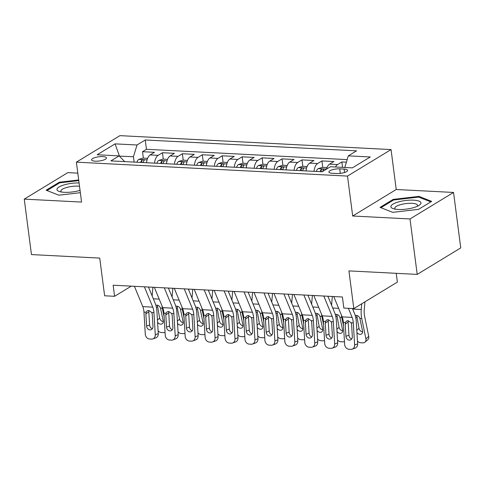 <?xml version="1.0" encoding="UTF-8"?>
<svg xmlns="http://www.w3.org/2000/svg" width="485" height="485" viewBox="0 0 485 485"><rect width="100%" height="100%" fill="white"/><g stroke="black" fill="none" stroke-linecap="round" stroke-linejoin="round"><path stroke-width="0.73" d="M95.272 161.184A7.463 2.122 -7.4 0 0 102.826 160.274A7.463 2.122 -7.4 0 0 106.439 157.928A7.463 2.122 -7.4 0 0 102.802 156.6A7.463 2.122 -7.4 0 0 95.248 157.504A7.463 2.122 -7.4 0 0 91.635 159.85A7.463 2.122 -7.4 0 0 95.272 161.184M77.806 173.139L67.797 172.624L24.25 199.129L31.452 254.576L99.728 258.087L104.627 295.789L114.593 296.299L131.283 286.144M391.049 149.58L119.928 135.648L76.381 162.154L347.502 176.085L391.049 149.58L396.233 189.502L352.686 216.007L410.001 218.953L453.548 192.448L396.233 189.502M453.548 192.448L460.75 247.896L417.203 274.401L348.921 270.891L353.82 308.593L397.367 282.094L396.227 273.322M410.001 218.953L417.203 274.401M346.405 162.172L341.864 161.941L342.568 167.367M326.496 169.132A9.33 4.832 -87.1 0 1 329.594 164.142L333.886 161.529L321.925 160.917L322.761 167.343M306.047 170.926A9.33 4.832 92.9 0 1 309.654 163.118L313.953 160.505L301.991 159.892L302.828 166.319M286.108 169.902A9.33 4.832 92.9 0 1 289.721 162.093L294.019 159.48L282.058 158.868L282.888 165.294M266.174 168.877A9.33 4.832 92.9 0 1 269.787 161.069L274.08 158.456L262.118 157.843L262.955 164.269M246.241 167.852A9.33 4.832 92.9 0 1 249.848 160.044L254.146 157.431L242.185 156.819L243.021 163.245M226.307 166.828A9.33 4.832 92.9 0 1 229.914 159.019L234.213 156.406L222.251 155.794L223.082 162.22M206.367 165.803A9.33 4.832 92.9 0 1 209.981 157.995L214.273 155.382L202.312 154.77L203.148 161.196M186.434 164.779A9.33 4.832 92.9 0 1 190.041 156.97L194.339 154.357L182.378 153.745L183.215 160.171M166.5 163.754A9.33 4.832 92.9 0 1 170.108 155.946L174.406 153.333L162.445 152.72L163.281 159.147M353.82 308.593L343.853 308.084L342.41 296.99L113.157 285.21L114.593 296.299M344.101 169.077L339.718 168.853A7.233 2.055 -7.4 0 0 332.395 169.726A7.233 2.055 -7.4 0 0 328.897 171.999A7.233 2.055 -7.4 0 0 332.419 173.29L336.802 173.515A7.233 2.055 -7.4 0 0 344.126 172.642A7.233 2.055 -7.4 0 0 347.624 170.362A7.233 2.055 -7.4 0 0 344.101 169.077L344.55 172.508M124.7 161.608L119.11 155.885L110.871 160.899L322.185 171.757L330.424 166.743L352.353 167.871L370.249 156.982L348.315 155.855L356.554 150.841L145.239 139.983L137 144.997L133.448 156.734L119.334 156.109M119.11 155.885L97.182 154.757L115.072 143.869L137 144.997M335.456 166.998A9.33 4.832 -87.1 0 1 337.566 164.554L341.864 161.941M347.181 159.613L146.452 149.295L142.511 151.696L143.342 158.122M146.561 162.73A9.33 4.832 92.9 0 1 150.174 154.927L154.466 152.308L142.511 151.696M154.539 163.142A9.33 4.832 -87.1 0 1 158.146 155.333L162.445 152.72M174.473 164.166A9.33 4.832 -87.1 0 1 178.08 156.358L182.378 153.745M194.406 165.191A9.33 4.832 -87.1 0 1 198.019 157.382L202.312 154.77M214.346 166.216A9.33 4.832 -87.1 0 1 217.953 158.407L222.251 155.794M234.279 167.24A9.33 4.832 -87.1 0 1 237.886 159.432L242.185 156.819M254.213 168.265A9.33 4.832 -87.1 0 1 257.826 160.456L262.118 157.843M274.152 169.289A9.33 4.832 -87.1 0 1 277.76 161.481L282.058 158.868M294.086 170.314A9.33 4.832 -87.1 0 1 297.693 162.505L301.991 159.892M314.019 171.338A9.33 4.832 -87.1 0 1 317.633 163.53L321.925 160.917M352.686 216.007L347.502 176.085M24.25 199.129L81.565 202.075L76.381 162.154M119.528 156.309L115.072 143.869M134.145 162.093L133.448 156.734M344.793 167.483L348.315 155.855M146.452 149.295L145.239 139.983M418.973 196.389L393.177 199.39L380.064 207.374L392.741 212.351L418.537 209.35L431.656 201.366L418.973 196.389L419.088 197.262M78.691 179.971L59.261 182.233L46.148 190.211L58.824 195.194L80.346 192.684M393.28 200.202L393.177 199.39M59.364 183.039L59.261 182.233M348.369 308.314L352.116 317.396A11.664 6.038 -87.1 0 1 353.286 322.871L354.62 344.974L357.627 343.895A4.668 3.904 70.2 0 1 355.22 348.078L352.207 349.158A4.668 3.904 -109.8 0 0 354.62 344.974M352.456 308.527L354.541 313.577A17.496 9.057 -87.1 0 1 356.293 321.791L357.627 343.895M333.759 296.547L342.149 316.881A11.664 6.038 -87.1 0 1 343.313 322.355L344.653 344.465A4.668 3.904 -109.8 0 0 348.915 349.248L350.91 349.352A4.668 3.904 -109.8 0 0 352.207 349.158M348.175 321.373L348.163 322.058L345.211 324.15L345.944 336.311L348.957 335.226L348.163 322.058M348.957 335.226A3.734 3.122 -109.8 0 0 351.728 338.948M345.211 324.15L345.466 322.47L346.472 321.106L348.091 320.658L351.134 322.761L351.595 324.477L352.328 336.638A3.734 3.122 70.2 0 1 350.4 339.985A3.734 3.122 70.2 0 1 349.358 340.137A3.734 3.122 70.2 0 1 345.944 336.311M361.731 303.78L361.246 309.491A17.496 9.057 92.9 0 0 361.731 318.481L365.914 338.851L368.739 336.378A4.668 3.571 48.9 0 1 367.824 339.688L364.993 342.161A4.668 3.571 -131.1 0 0 365.914 338.851M364.926 301.834L364.235 310.018A11.664 6.038 92.9 0 0 364.556 316.008L368.739 336.378M355.232 315.529L356.311 315.365C357.966 315.602 359.155 316.608 359.882 318.384L362.556 331.164A3.734 2.855 48.9 0 1 361.822 333.807A3.734 2.855 48.9 0 1 360.058 334.377A3.734 2.855 48.9 0 1 356.942 332.528M364.993 342.161A4.668 3.571 -131.1 0 1 362.792 342.871L360.798 342.768A4.668 3.571 -131.1 0 1 357.463 341.131M356.736 315.608L359.009 328.363A3.734 2.855 -131.1 0 0 362.634 331.879M398.264 209.471A15.162 4.316 -7.4 0 0 419.101 205.337A15.162 4.316 -7.4 0 0 413.566 200.16A15.162 4.316 -7.4 0 0 395.045 203.1A15.162 4.316 -7.4 0 0 393.305 208.689A15.162 4.316 -7.4 0 0 398.264 209.471M417.215 206.337A11.482 3.268 -7.4 0 0 417.561 205.355A11.482 3.268 -7.4 0 0 411.971 203.312A11.482 3.268 -7.4 0 0 400.349 204.7A11.482 3.268 -7.4 0 0 394.79 208.314A11.482 3.268 -7.4 0 0 395.384 209.174M380.937 207.713L393.632 199.99L418.622 197.08L430.825 201.869M79.085 182.972A15.162 4.316 -7.4 0 0 64.602 184.749A15.162 4.316 -7.4 0 0 59.388 191.526A15.162 4.316 -7.4 0 0 79.394 190.556A15.162 4.316 -7.4 0 0 80.043 190.369M79.51 186.27A11.482 3.268 -7.4 0 0 66.663 187.477A11.482 3.268 -7.4 0 0 60.874 191.151A11.482 3.268 -7.4 0 0 61.468 192.012M47.015 190.556L59.71 182.827L78.776 180.608M323.792 296.038L332.183 316.372A11.664 6.038 -87.1 0 1 333.347 321.846L334.68 343.95L337.693 342.871A4.668 3.904 70.2 0 1 335.28 347.054L332.274 348.133A4.668 3.904 -109.8 0 0 334.68 343.95M327.878 296.244L334.608 312.552A17.496 9.057 -87.1 0 1 336.36 320.767L337.693 342.871M313.825 295.523L322.21 315.856A11.664 6.038 -87.1 0 1 323.38 321.331L324.714 343.441A4.668 3.904 -109.8 0 0 328.975 348.224L330.97 348.327A4.668 3.904 -109.8 0 0 332.274 348.133M328.242 320.349L328.224 321.034L325.277 323.125L326.011 335.287L329.018 334.201L328.224 321.034M329.018 334.201A3.734 3.122 -109.8 0 0 331.788 337.924M325.277 323.125L325.526 321.446L326.538 320.082L328.151 319.633L331.2 321.737L331.655 323.453L332.389 335.614A3.734 3.122 70.2 0 1 330.461 338.96A3.734 3.122 70.2 0 1 329.424 339.112A3.734 3.122 70.2 0 1 326.011 335.287M303.852 295.013L312.243 315.347A11.664 6.038 -87.1 0 1 313.413 320.821L314.747 342.925L317.754 341.846A4.668 3.904 70.2 0 1 315.347 346.029L312.34 347.114A4.668 3.904 -109.8 0 0 314.747 342.925M307.945 295.219L314.668 311.528A17.496 9.057 -87.1 0 1 316.42 319.742L317.754 341.846M293.886 294.498L302.276 314.832A11.664 6.038 -87.1 0 1 303.446 320.306L304.78 342.416A4.668 3.904 -109.8 0 0 309.042 347.199L311.037 347.302A4.668 3.904 -109.8 0 0 312.34 347.114M308.302 319.324L308.29 320.009L305.344 322.101L306.077 334.262L309.084 333.177L308.29 320.009M309.084 333.177A3.734 3.122 -109.8 0 0 311.855 336.899M305.344 322.101L305.592 320.421L306.605 319.057L308.217 318.609L311.267 320.712L311.722 322.428L312.455 334.589A3.734 3.122 70.2 0 1 310.527 337.936A3.734 3.122 70.2 0 1 309.485 338.087A3.734 3.122 70.2 0 1 306.077 334.262M283.919 293.989L292.31 314.322A11.664 6.038 -87.1 0 1 293.48 319.797L294.813 341.901L297.82 340.822A4.668 3.904 70.2 0 1 295.413 345.005L292.4 346.09A4.668 3.904 -109.8 0 0 294.813 341.901M288.005 294.195L294.734 310.503A17.496 9.057 -87.1 0 1 296.487 318.718L297.82 340.822M273.952 293.473L282.343 313.807A11.664 6.038 -87.1 0 1 283.513 319.288L284.847 341.391A4.668 3.904 -109.8 0 0 289.108 346.175L291.103 346.278A4.668 3.904 -109.8 0 0 292.4 346.09M288.369 318.299L288.357 318.984L285.404 321.076L286.138 333.237L289.151 332.152L288.357 318.984M289.151 332.152A3.734 3.122 -109.8 0 0 291.921 335.875M285.404 321.076L285.659 319.397L286.671 318.033L288.284 317.584L291.327 319.688L291.788 321.403L292.522 333.565A3.734 3.122 70.2 0 1 290.594 336.911A3.734 3.122 70.2 0 1 289.551 337.063A3.734 3.122 70.2 0 1 286.138 333.237M263.986 292.964L272.376 313.298A11.664 6.038 -87.1 0 1 273.54 318.772L274.874 340.876L277.887 339.797A4.668 3.904 70.2 0 1 275.474 343.98L272.467 345.065A4.668 3.904 -109.8 0 0 274.874 340.876M268.072 293.17L274.801 309.478A17.496 9.057 -87.1 0 1 276.553 317.693L277.887 339.797M254.019 292.449L262.403 312.783A11.664 6.038 -87.1 0 1 263.573 318.263L264.907 340.367A4.668 3.904 -109.8 0 0 269.175 345.15L271.163 345.253A4.668 3.904 -109.8 0 0 272.467 345.065M268.435 317.275L268.417 317.966L265.471 320.051L266.204 332.213L269.217 331.128L268.417 317.966M269.217 331.128A3.734 3.122 -109.8 0 0 271.982 334.85M265.471 320.051L265.719 318.372L266.732 317.008L268.344 316.559L271.394 318.663L271.849 320.385L272.582 332.54A3.734 3.122 70.2 0 1 270.66 335.887A3.734 3.122 70.2 0 1 269.618 336.038A3.734 3.122 70.2 0 1 266.204 332.213M327.029 167.561L322.489 167.331L318.142 168.665A6.184 3.201 92.9 0 0 316.299 171.454M332.316 296.474L331.576 305.21M341.416 315.104A17.496 9.057 92.9 0 0 341.792 317.457L343.532 325.92M335.293 314.504L336.372 314.341C338.027 314.577 339.215 315.583 339.943 317.36L342.622 330.139A3.734 2.855 48.9 0 1 341.889 332.783A3.734 2.855 48.9 0 1 340.124 333.353A3.734 2.855 48.9 0 1 337.008 331.504M344.471 341.525A4.668 3.571 -131.1 0 1 342.853 341.846L340.864 341.743A4.668 3.571 -131.1 0 1 337.524 340.106M336.802 314.583L339.07 327.339A3.734 2.855 -131.1 0 0 342.695 330.855M322.561 171.526A6.184 3.201 -87.1 0 1 323.477 169.792C323.537 168.835 322.743 168.792 321.082 169.665A6.184 3.201 92.9 0 0 320.082 171.648M323.477 169.792L323.647 169.368M307.09 166.537L302.555 166.306L298.208 167.64A6.184 3.201 92.9 0 0 296.359 170.429M312.376 295.45L311.643 304.186M321.482 314.08A17.496 9.057 92.9 0 0 321.858 316.432L323.598 324.895M315.359 313.48L316.438 313.316C318.093 313.553 319.282 314.559 320.009 316.335L322.689 329.115A3.734 2.855 48.9 0 1 321.955 331.758A3.734 2.855 48.9 0 1 320.191 332.328A3.734 2.855 48.9 0 1 317.069 330.479M324.538 340.5A4.668 3.571 -131.1 0 1 322.919 340.822L320.924 340.719A4.668 3.571 -131.1 0 1 317.59 339.082M316.869 313.559L319.136 326.314A3.734 2.855 -131.1 0 0 322.761 329.83M302.543 170.744A6.184 3.201 -87.1 0 1 303.543 168.768C303.604 167.81 302.81 167.768 301.149 168.641A6.184 3.201 92.9 0 0 300.148 170.623M303.543 168.768L303.713 168.344M287.156 165.512L282.622 165.282L278.275 166.616A6.184 3.201 92.9 0 0 276.426 169.404M292.443 294.425L291.703 303.161M301.543 313.055A17.496 9.057 92.9 0 0 301.925 315.408L303.658 323.871M295.426 312.455L296.505 312.291C298.16 312.528 299.348 313.534 300.076 315.311L302.749 328.09A3.734 2.855 48.9 0 1 302.016 330.734A3.734 2.855 48.9 0 1 300.257 331.303A3.734 2.855 48.9 0 1 297.135 329.454M304.604 339.476A4.668 3.571 -131.1 0 1 302.986 339.797L300.991 339.694A4.668 3.571 -131.1 0 1 297.657 338.057M296.929 312.534L299.203 325.289A3.734 2.855 -131.1 0 0 302.828 328.806M282.603 169.72A6.184 3.201 -87.1 0 1 283.604 167.743C283.67 166.785 282.87 166.743 281.215 167.616A6.184 3.201 92.9 0 0 280.215 169.598M283.604 167.743L283.773 167.319M267.223 164.488L262.688 164.257L258.335 165.591A6.184 3.201 92.9 0 0 256.492 168.38M272.509 293.401L271.77 302.137M281.609 312.031A17.496 9.057 92.9 0 0 281.985 314.383L283.725 322.846M275.486 311.431L276.571 311.267C278.22 311.503 279.415 312.51 280.136 314.286L282.816 327.066A3.734 2.855 48.9 0 1 282.082 329.709A3.734 2.855 48.9 0 1 280.318 330.279A3.734 2.855 48.9 0 1 277.202 328.43M284.665 338.457A4.668 3.571 -131.1 0 1 283.052 338.772L281.058 338.669A4.668 3.571 -131.1 0 1 277.717 337.033M276.996 311.509L279.263 324.265A3.734 2.855 -131.1 0 0 282.888 327.781M262.67 168.695A6.184 3.201 -87.1 0 1 263.67 166.719C263.737 165.761 262.937 165.718 261.276 166.591A6.184 3.201 92.9 0 0 260.275 168.574M263.67 166.719L263.84 166.294M244.046 291.94L252.436 312.273A11.664 6.038 -87.1 0 1 253.606 317.748L254.94 339.852L257.953 338.772A4.668 3.904 70.2 0 1 255.54 342.956L252.533 344.041A4.668 3.904 -109.8 0 0 254.94 339.852M248.138 292.146L254.861 308.454A17.496 9.057 -87.1 0 1 256.613 316.669L257.953 338.772M234.079 291.424L242.47 311.758A11.664 6.038 -87.1 0 1 243.64 317.238L244.973 339.342A4.668 3.904 -109.8 0 0 249.235 344.126L251.23 344.229A4.668 3.904 -109.8 0 0 252.533 344.041M248.496 316.25L248.484 316.941L245.537 319.027L246.271 331.188L249.278 330.103L248.484 316.941M249.278 330.103A3.734 3.122 -109.8 0 0 252.048 333.825M245.537 319.027L245.786 317.348L246.798 315.984L248.411 315.535L251.46 317.639L251.915 319.36L252.649 331.516A3.734 3.122 70.2 0 1 250.721 334.862A3.734 3.122 70.2 0 1 249.678 335.014A3.734 3.122 70.2 0 1 246.271 331.188M247.283 163.469L242.749 163.233L238.402 164.567A6.184 3.201 92.9 0 0 236.553 167.355M252.576 292.376L251.836 301.112M261.676 311.006A17.496 9.057 92.9 0 0 262.052 313.358L263.791 321.822M255.553 310.406L256.632 310.242C258.287 310.479 259.475 311.485 260.202 313.262L262.882 326.041A3.734 2.855 48.9 0 1 262.149 328.684A3.734 2.855 48.9 0 1 260.384 329.254A3.734 2.855 48.9 0 1 257.262 327.405M264.731 337.433A4.668 3.571 -131.1 0 1 263.112 337.748L261.118 337.645A4.668 3.571 -131.1 0 1 257.784 336.008M257.062 310.485L259.329 323.24A3.734 2.855 -131.1 0 0 262.955 326.757M242.736 167.671A6.184 3.201 -87.1 0 1 243.737 165.694C243.797 164.736 243.003 164.694 241.342 165.567A6.184 3.201 92.9 0 0 240.342 167.549M243.737 165.694L243.906 165.27M224.112 290.915L232.503 311.249A11.664 6.038 -87.1 0 1 233.673 316.723L235.007 338.827L238.014 337.748A4.668 3.904 70.2 0 1 235.607 341.931L232.594 343.016A4.668 3.904 -109.8 0 0 235.007 338.827M228.199 291.121L234.928 307.429A17.496 9.057 -87.1 0 1 236.68 315.644L238.014 337.748M214.146 290.4L222.536 310.733A11.664 6.038 -87.1 0 1 223.706 316.214L225.04 338.318A4.668 3.904 -109.8 0 0 229.302 343.101L231.296 343.204A4.668 3.904 -109.8 0 0 232.594 343.016M228.562 315.226L228.55 315.917L225.598 318.002L226.337 330.164L229.344 329.079L228.55 315.917M229.344 329.079A3.734 3.122 -109.8 0 0 232.115 332.801M225.598 318.002L225.852 316.323L226.865 314.959L228.477 314.51L231.527 316.614L231.982 318.336L232.715 330.491A3.734 3.122 70.2 0 1 230.787 333.838A3.734 3.122 70.2 0 1 229.744 333.989A3.734 3.122 70.2 0 1 226.337 330.164M227.35 162.445L222.815 162.208L218.468 163.542A6.184 3.201 92.9 0 0 216.619 166.331M232.636 291.352L231.903 300.088M241.736 309.988A17.496 9.057 92.9 0 0 242.118 312.334L243.852 320.797M235.619 309.381L236.698 309.218C238.353 309.454 239.541 310.461 240.269 312.237L242.943 325.017A3.734 2.855 48.9 0 1 242.209 327.66A3.734 2.855 48.9 0 1 240.451 328.23A3.734 2.855 48.9 0 1 237.329 326.381M244.798 336.408A4.668 3.571 -131.1 0 1 243.179 336.723L241.184 336.62A4.668 3.571 -131.1 0 1 237.85 334.983M237.123 309.46L239.396 322.216A3.734 2.855 -131.1 0 0 243.021 325.732M222.797 166.646A6.184 3.201 -87.1 0 1 223.797 164.67C223.864 163.712 223.064 163.669 221.409 164.542A6.184 3.201 92.9 0 0 220.408 166.525M223.797 164.67L223.967 164.245M204.179 289.891L212.569 310.224A11.664 6.038 -87.1 0 1 213.733 315.699L215.073 337.803L218.08 336.723A4.668 3.904 70.2 0 1 215.673 340.906L212.66 341.992A4.668 3.904 -109.8 0 0 215.073 337.803M208.265 290.097L214.994 306.405A17.496 9.057 -87.1 0 1 216.746 314.62L218.08 336.723M194.212 289.375L202.597 309.709A11.664 6.038 -87.1 0 1 203.767 315.189L205.1 337.293A4.668 3.904 -109.8 0 0 209.368 342.077L211.357 342.18A4.668 3.904 -109.8 0 0 212.66 341.992M208.629 314.201L208.617 314.892L205.664 316.978L206.398 329.139L209.411 328.06L208.617 314.892M209.411 328.06A3.734 3.122 -109.8 0 0 212.175 331.776M205.664 316.978L205.913 315.298L206.925 313.934L208.538 313.486L211.587 315.589L212.042 317.311L212.776 329.467A3.734 3.122 70.2 0 1 210.854 332.813A3.734 3.122 70.2 0 1 209.811 332.965A3.734 3.122 70.2 0 1 206.398 329.139M207.416 161.42L202.882 161.184L198.535 162.517A6.184 3.201 92.9 0 0 196.686 165.306M212.703 290.327L211.963 299.063M221.803 308.963A17.496 9.057 92.9 0 0 222.178 311.309L223.918 319.773M215.679 308.357L216.765 308.193C218.414 308.43 219.608 309.436 220.329 311.212L223.009 323.992A3.734 2.855 48.9 0 1 222.275 326.635A3.734 2.855 48.9 0 1 220.511 327.205A3.734 2.855 48.9 0 1 217.395 325.356M224.858 335.384A4.668 3.571 -131.1 0 1 223.245 335.699L221.251 335.596A4.668 3.571 -131.1 0 1 217.91 333.959M217.189 308.436L219.456 321.191A3.734 2.855 -131.1 0 0 223.082 324.707M202.863 165.621A6.184 3.201 -87.1 0 1 203.864 163.645C203.93 162.687 203.13 162.645 201.475 163.518A6.184 3.201 92.9 0 0 200.469 165.5M203.864 163.645L204.033 163.221M184.245 288.866L192.63 309.2A11.664 6.038 -87.1 0 1 193.8 314.674L195.134 336.778L198.147 335.699A4.668 3.904 70.2 0 1 195.734 339.882L192.727 340.967A4.668 3.904 -109.8 0 0 195.134 336.778M188.332 289.072L195.055 305.38A17.496 9.057 -87.1 0 1 196.813 313.595L198.147 335.699M174.273 288.351L182.663 308.684A11.664 6.038 -87.1 0 1 183.833 314.165L185.167 336.269A4.668 3.904 -109.8 0 0 189.429 341.052L191.423 341.155A4.668 3.904 -109.8 0 0 192.727 340.967M188.695 313.177L188.677 313.868L185.731 315.959L186.464 328.115L189.471 327.036L188.677 313.868M189.471 327.036A3.734 3.122 -109.8 0 0 192.242 330.752M185.731 315.959L185.979 314.274L186.992 312.91L188.604 312.461L191.654 314.565L192.108 316.287L192.842 328.442A3.734 3.122 70.2 0 1 190.914 331.788A3.734 3.122 70.2 0 1 189.877 331.94A3.734 3.122 70.2 0 1 186.464 328.115M187.477 160.396L182.942 160.159L178.595 161.493A6.184 3.201 92.9 0 0 176.746 164.282M192.769 289.302L192.03 298.039M201.869 307.939A17.496 9.057 92.9 0 0 202.245 310.285L203.985 318.748M195.746 307.332L196.825 307.169C198.48 307.405 199.668 308.418 200.396 310.188L203.076 322.968A3.734 2.855 48.9 0 1 202.342 325.611A3.734 2.855 48.9 0 1 200.578 326.181A3.734 2.855 48.9 0 1 197.456 324.332M204.925 334.359A4.668 3.571 -131.1 0 1 203.306 334.674L201.311 334.571A4.668 3.571 -131.1 0 1 197.977 332.934M197.256 307.411L199.523 320.167A3.734 2.855 -131.1 0 0 203.148 323.683M182.93 164.597A6.184 3.201 -87.1 0 1 183.93 162.62C183.991 161.663 183.197 161.62 181.535 162.493A6.184 3.201 92.9 0 0 180.535 164.476M183.93 162.62L184.1 162.196M164.306 287.841L172.696 308.175A11.664 6.038 -87.1 0 1 173.866 313.649L175.2 335.753L178.207 334.674A4.668 3.904 70.2 0 1 175.8 338.857L172.793 339.943A4.668 3.904 -109.8 0 0 175.2 335.753M168.398 288.048L175.121 304.356A17.496 9.057 -87.1 0 1 176.873 312.57L178.207 334.674M154.339 287.326L162.73 307.66A11.664 6.038 -87.1 0 1 163.9 313.14L165.233 335.244A4.668 3.904 -109.8 0 0 169.495 340.027L171.49 340.13A4.668 3.904 -109.8 0 0 172.793 339.943M168.756 312.152L168.744 312.843L165.797 314.935L166.531 327.09L169.538 326.011L168.744 312.843M169.538 326.011A3.734 3.122 -109.8 0 0 172.308 329.727M165.797 314.935L166.046 313.249L167.058 311.885L168.671 311.437L171.72 313.54L172.175 315.262L172.909 327.417A3.734 3.122 70.2 0 1 170.981 330.764A3.734 3.122 70.2 0 1 169.938 330.916A3.734 3.122 70.2 0 1 166.531 327.09M167.543 159.371L163.008 159.135L158.662 160.468A6.184 3.201 92.9 0 0 156.813 163.257M172.83 288.278L172.096 297.014M181.93 306.914A17.496 9.057 92.9 0 0 182.311 309.26L184.045 317.724M175.812 306.308L176.892 306.144C178.547 306.381 179.735 307.393 180.462 309.163L183.136 321.943A3.734 2.855 48.9 0 1 182.402 324.586A3.734 2.855 48.9 0 1 180.644 325.156A3.734 2.855 48.9 0 1 177.522 323.307M184.991 333.334A4.668 3.571 -131.1 0 1 183.372 333.65L181.378 333.547A4.668 3.571 -131.1 0 1 178.043 331.91M177.322 306.387L177.286 307.939L179.589 319.142A3.734 2.855 -131.1 0 0 183.215 322.658M162.99 163.572A6.184 3.201 -87.1 0 1 163.997 161.596C164.057 160.638 163.257 160.596 161.602 161.475A6.184 3.201 92.9 0 0 160.602 163.451M163.997 161.596L164.16 161.172M144.372 286.817L152.763 307.15A11.664 6.038 -87.1 0 1 153.933 312.625L155.267 334.729L158.274 333.65A4.668 3.904 70.2 0 1 155.867 337.833L152.854 338.918A4.668 3.904 -109.8 0 0 155.267 334.729M148.458 287.023L155.188 303.331A17.496 9.057 -87.1 0 1 156.94 311.546L158.274 333.65M134.406 286.302L142.796 306.635A11.664 6.038 -87.1 0 1 143.96 312.116L145.294 334.22A4.668 3.904 -109.8 0 0 149.562 339.003L151.556 339.106A4.668 3.904 -109.8 0 0 152.854 338.918M148.822 311.127L148.81 311.819L145.858 313.91L146.591 326.065L149.604 324.986L148.81 311.819M149.604 324.986A3.734 3.122 -109.8 0 0 152.369 328.703M145.858 313.91L146.112 312.225L147.119 310.861L148.737 310.412L151.781 312.516L152.242 314.238L152.975 326.393A3.734 3.122 70.2 0 1 151.047 329.739A3.734 3.122 70.2 0 1 150.004 329.891A3.734 3.122 70.2 0 1 146.591 326.065M147.61 158.346L143.075 158.11L138.728 159.444A6.184 3.201 92.9 0 0 136.879 162.233M152.896 287.253L152.157 295.989M161.996 305.889A17.496 9.057 92.9 0 0 162.378 308.236L164.112 316.699M155.873 305.283L156.958 305.12C158.607 305.356 159.801 306.368 160.523 308.139L163.202 320.918A3.734 2.855 48.9 0 1 162.469 323.562A3.734 2.855 48.9 0 1 160.705 324.132A3.734 2.855 48.9 0 1 157.589 322.282M165.058 332.31A4.668 3.571 -131.1 0 1 163.439 332.625L161.444 332.522A4.668 3.571 -131.1 0 1 158.104 330.885M157.382 305.362L159.656 318.118A3.734 2.855 -131.1 0 0 163.275 321.634M143.057 162.548A6.184 3.201 -87.1 0 1 144.057 160.571C144.124 159.613 143.324 159.571 141.668 160.45A6.184 3.201 92.9 0 0 140.668 162.427M144.057 160.571L144.227 160.147M329.594 164.142L337.566 164.554M150.174 154.927L158.146 155.333M170.108 155.946L178.08 156.358M190.041 156.97L198.019 157.382M209.981 157.995L217.953 158.407M229.914 159.019L237.886 159.432M249.848 160.044L257.826 160.456M269.787 161.069L277.76 161.481M289.721 162.093L297.693 162.505M309.654 163.118L317.633 163.53M340.306 173.387L339.718 168.853M351.134 322.761L353.286 322.871M343.313 322.355L345.466 322.47M342.149 316.881L352.116 317.396M361.731 318.481L359.882 318.384M361.246 309.491L352.674 309.054M356.808 330.285L359.009 328.363M356.705 317.16L355.754 317.645M331.2 321.737L333.347 321.846M323.38 321.331L325.526 321.446M322.21 315.856L332.183 316.372M311.267 320.712L313.413 320.821M303.446 320.306L305.592 320.421M302.276 314.832L312.243 315.347M291.327 319.688L293.48 319.797M283.513 319.288L285.659 319.397M282.343 313.807L292.31 314.322M271.394 318.663L273.54 318.772M263.573 318.263L265.719 318.372M262.403 312.783L272.376 313.298M326.514 169.053L318.251 168.628M341.792 317.457L339.943 317.36M338.621 308.327L332.74 308.03M336.869 329.26L339.07 327.339M336.772 316.135L335.82 316.62M321.349 171.714L321.082 169.665M306.581 168.028L298.317 167.604M321.858 316.432L320.009 316.335M318.681 307.302L312.801 307.005M316.935 328.236L319.136 326.314M316.838 315.111L315.887 315.596M301.415 170.69L301.149 168.641M286.647 167.004L278.384 166.579M301.925 315.408L300.076 315.311M298.748 306.277L292.867 305.98M297.002 327.211L299.203 325.289M296.899 314.086L295.953 314.571M281.482 169.665L281.215 167.616M266.714 165.979L258.444 165.555M281.985 314.383L280.136 314.286M278.814 305.253L272.934 304.956M277.062 326.187L279.263 324.265M276.965 313.061L276.013 313.546M261.542 168.641L261.276 166.591M251.46 317.639L253.606 317.748M243.64 317.238L245.786 317.348M242.47 311.758L252.436 312.273M246.774 164.955L238.511 164.53M262.052 313.358L260.202 313.262M258.875 304.228L253 303.931M257.129 325.162L259.329 323.24M257.032 312.037L256.08 312.522M241.609 167.616L241.342 165.567M231.527 316.614L233.673 316.723M223.706 316.214L225.852 316.323M222.536 310.733L232.503 311.249M226.841 163.93L218.577 163.506M242.118 312.334L240.269 312.237M238.941 303.21L233.061 302.907M237.195 324.138L239.396 322.216M237.092 311.012L236.146 311.497M221.675 166.591L221.409 164.542M211.587 315.589L213.733 315.699M203.767 315.189L205.913 315.298M202.597 309.709L212.569 310.224M206.907 162.905L198.638 162.481M222.178 311.309L220.329 311.212M219.008 302.185L213.127 301.882M217.256 323.113L219.456 321.191M217.159 309.988L216.207 310.473M201.736 165.567L201.475 163.518M191.654 314.565L193.8 314.674M183.833 314.165L185.979 314.274M182.663 308.684L192.63 309.2M186.967 161.881L178.704 161.456M202.245 310.285L200.396 310.188M199.068 301.161L193.194 300.858M197.322 322.088L199.523 320.167M197.225 308.963L196.273 309.448M181.802 164.542L181.535 162.493M171.72 313.54L173.866 313.649M163.9 313.14L166.046 313.249M162.73 307.66L172.696 308.175M167.034 160.856L158.771 160.432M182.311 309.26L180.462 309.163M179.135 300.136L173.254 299.833M177.389 321.064L179.589 319.142M177.286 307.939L176.34 308.424M161.869 163.518L161.602 161.475M151.781 312.516L153.933 312.625M143.96 312.116L146.112 312.225M142.796 306.635L152.763 307.15M147.1 159.832L138.837 159.407M162.378 308.236L160.523 308.139M159.201 299.112L153.321 298.808M157.455 320.039L159.656 318.118M157.352 306.914L156.4 307.399M141.929 162.493L141.668 160.45"/></g></svg>
